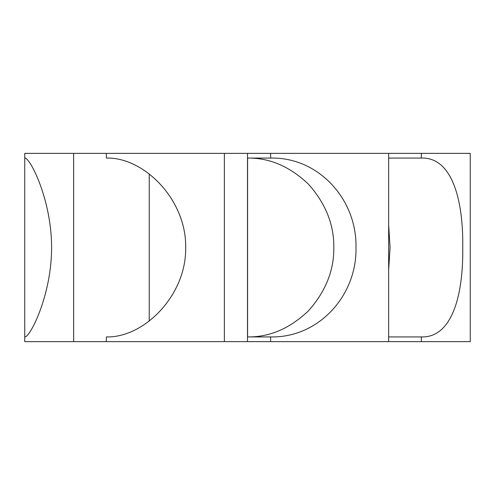 <?xml version="1.0" encoding="UTF-8"?>
<svg xmlns="http://www.w3.org/2000/svg" width="495" height="495" viewBox="0 0 495 495"><rect width="100%" height="100%" fill="white"/><g stroke="black" fill="none" stroke-linecap="round" stroke-linejoin="round"><path stroke-width="0.74" d="M421.363 336.922C451.929 337.98 463.431 295.336 462.745 247.562C463.438 199.745 451.935 156.971 421.363 158.078L421.363 153.363L470.25 153.363L470.25 341.637L421.363 341.637L421.363 336.922L388.649 336.922M421.363 158.078L388.649 158.078M421.363 341.637L388.649 341.637L388.649 153.363L421.363 153.363M388.649 341.637L270.629 341.637L270.629 336.922C318.854 337.98 357.056 295.336 355.985 247.562C357.081 199.745 318.867 156.971 270.629 158.078L270.629 153.363L388.649 153.363M247.593 158.078L247.593 336.922C269.596 337.225 289.915 328.494 308.552 310.73C325.679 291.4 334.1 270.32 333.803 247.5C334.1 224.681 325.679 203.6 308.552 184.27C289.915 166.506 269.596 157.775 247.593 158.078L270.629 158.078M270.629 341.637L247.5 341.637L247.5 153.363L270.629 153.363M270.629 336.922L247.593 336.922M247.5 341.637L106.351 341.637L106.351 336.922C143.983 337.98 186.51 295.336 185.681 247.562C186.528 199.745 143.995 156.971 106.351 158.078L106.351 153.363L24.75 153.363L24.75 158.078C29.756 156.971 51.697 199.745 51.585 247.562C51.684 295.336 29.75 337.98 24.75 336.922L24.75 158.078M224.371 341.637L224.371 153.363L106.351 153.363M149.236 173.931L149.236 321.063M106.351 341.637L24.75 341.637L24.75 336.922M73.637 341.637L73.637 153.363M247.5 153.363L224.371 153.363M388.649 269.992L390.072 247.5L388.649 225.008"/></g></svg>
